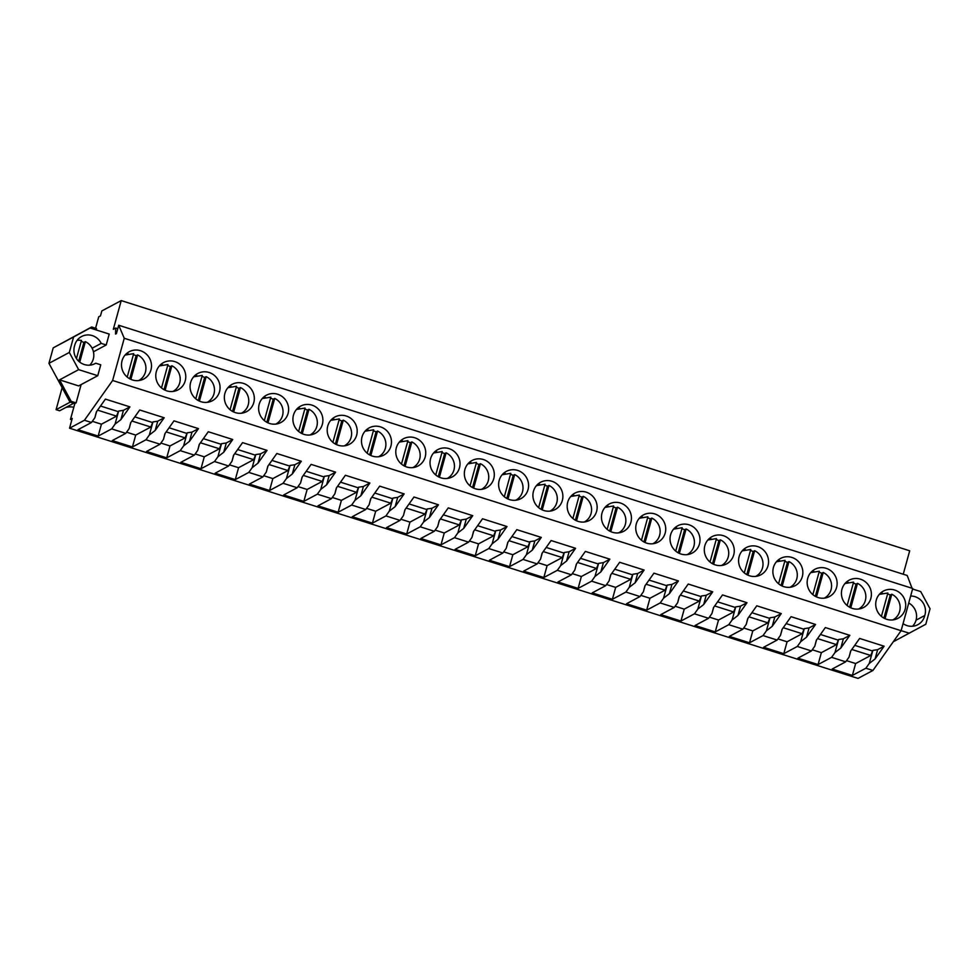 <?xml version="1.0" encoding="UTF-8"?>
<svg xmlns="http://www.w3.org/2000/svg" width="979" height="979" viewBox="0 0 979 979"><rect width="100%" height="100%" fill="white"/><g stroke="black" fill="none" stroke-linecap="round" stroke-linejoin="round"><path stroke-width="1.47" d="M70.243 402.112L56.084 409.675L59.621 410.788L73.78 403.238M65.826 407.472A17.402 16.741 -118.1 0 1 73.804 407.276M74.832 403.568L76.093 402.895L71.186 401.341L59.535 379.852L78.65 369.646L69.325 352.452L73.584 336.996L90.117 328.014L71.002 338.22L91.671 326.998L53.209 347.875L48.95 363.344L69.937 402.014L74.832 403.568L70.476 419.391L71.846 419.832M70.476 419.391L72.226 418.449L69.546 428.202L84.439 420.248L112.622 380.488L124.247 338.269L118.716 325.261L116.428 333.594L115.546 334.059L115.693 328.063L113.307 329.336L121.225 300.59L101.84 310.93L100.482 315.887L98.72 316.829L95.575 328.234M56.084 409.675L62.142 387.66M76.093 402.895L81.135 384.576M96.187 329.935L96.566 328.552L91.671 326.998M69.937 402.014L71.186 401.341M48.95 363.344L69.325 352.452M53.209 347.875L73.584 336.996M121.225 300.59L909.699 550.798L903.25 574.22M118.716 325.261L907.203 575.481L912.049 588.269M124.247 338.269L912.734 588.489L901.108 630.709L872.925 670.456L858.032 678.41L69.546 428.202M893.276 641.759L925.791 624.247L930.05 608.779L920.725 591.585L912.587 589.015M84.439 420.248L91.5 422.487L77.977 429.695L98.157 436.096L111.679 428.888L125.777 433.367L112.267 440.574L132.446 446.975L145.957 439.767L160.066 444.233L146.544 451.454L166.724 457.854L180.234 450.646L194.344 455.113L180.834 462.333L201.001 468.733L214.523 461.525L228.621 465.992L215.111 473.212L235.29 479.612L248.801 472.404L262.91 476.871L249.388 484.091L269.568 490.491L283.078 483.283L297.188 487.75L283.677 494.97L303.845 501.37L317.367 494.162L324.416 496.39L331.465 498.629L317.955 505.849L338.134 512.25L351.645 505.042L358.706 507.269L365.754 509.508L352.232 516.728L372.412 523.129L385.934 515.921L392.983 518.148L400.032 520.387L386.521 527.608L406.701 534.008L420.211 526.8L434.321 531.267L420.799 538.487L440.978 544.887L454.489 537.667L461.55 539.906L468.598 542.146L455.088 549.366L475.256 555.766L488.778 548.546L502.876 553.025L489.365 560.245L509.545 566.645L523.055 559.425L537.165 563.904L523.643 571.124L543.822 577.524L557.345 570.304L571.442 574.783L557.932 582.003L578.112 588.403L591.622 581.183L605.732 585.662L592.209 592.882L612.389 599.283L625.899 592.062L632.96 594.302L640.009 596.541L626.499 603.762L646.666 610.162L660.189 602.942L674.286 607.421L660.776 614.641L680.956 621.041L694.466 613.821L708.576 618.3L695.053 625.52L715.233 631.92L728.743 624.7L735.804 626.939L742.853 629.179L729.343 636.399L749.51 642.799L763.033 635.579L777.13 640.058L763.62 647.278L783.8 653.678L797.31 646.458L804.371 648.698L811.42 650.937L797.897 658.157L818.077 664.557L831.599 657.337L845.697 661.816L832.187 669.036L852.366 675.437L855.634 663.542L846.529 660.641M852.366 675.437L865.877 668.216L872.925 670.456M91.5 422.487L94.877 417.715L96.395 411.853L105.426 399.102L129.913 406.872L120.882 419.624L123.44 410.336L118.643 411.058L115.045 424.127L120.882 419.624M111.679 428.888L115.045 424.127M125.777 433.367L129.155 428.594L130.672 422.732L139.703 409.981L164.191 417.752L155.159 430.503L157.717 421.215L152.932 421.937L149.334 435.006L155.159 430.503M145.957 439.767L149.334 435.006M160.066 444.233L163.432 439.473L164.949 433.611L173.993 420.86L198.48 428.631L189.436 441.382L192.006 432.094L187.209 432.816L183.611 445.886L189.436 441.382M180.234 450.646L183.611 445.886M194.344 455.113L197.721 450.352L199.239 444.49L208.27 431.739L232.757 439.51L223.726 452.261L226.284 442.973L221.499 443.695L217.901 456.765L223.726 452.261M214.523 461.525L217.901 456.765M228.621 465.992L231.999 461.231L233.516 455.37L242.559 442.618L267.047 450.389L258.003 463.14L260.561 453.852L255.776 454.574L252.178 467.644L258.003 463.14M248.801 472.404L252.178 467.644M262.91 476.871L266.276 472.111L267.805 466.249L276.837 453.497L301.324 461.268L292.293 474.02L294.85 464.731L290.053 465.453L286.455 478.523L292.293 474.02M283.078 483.283L286.455 478.523M297.188 487.75L300.565 482.99L302.083 477.128L311.114 464.376L335.601 472.147L326.57 484.899L329.128 475.61L324.343 476.332L320.745 489.402L326.57 484.899M317.367 494.162L320.745 489.402M331.465 498.629L334.842 493.869L336.36 488.007L345.403 475.256L369.891 483.026L360.847 495.778L363.405 486.49L358.62 487.212L355.022 500.281L360.847 495.778M351.645 505.042L355.022 500.281M365.754 509.508L369.132 504.748L370.649 498.886L379.681 486.135L404.168 493.905L395.137 506.657L397.694 497.369L392.909 498.091L389.299 511.148L395.137 506.657M385.934 515.921L389.299 511.148M400.032 520.387L403.409 515.627L404.927 509.765L413.97 497.014L438.457 504.785L429.414 517.536L431.972 508.248L427.187 508.97L423.589 522.027L429.414 517.536M420.211 526.8L423.589 522.027M434.321 531.267L437.686 526.506L439.216 520.644L448.247 507.893L472.735 515.664L463.703 528.415L466.261 519.127L461.464 519.849L457.866 532.906L463.703 528.415M454.489 537.667L457.866 532.906M468.598 542.146L471.976 537.385L473.493 531.524L482.525 518.772L507.012 526.543L497.981 539.294L500.538 530.006L495.753 530.728L492.156 543.786L497.981 539.294M488.778 548.546L492.156 543.786M502.876 553.025L506.253 548.264L507.771 542.403L516.814 529.651L541.301 537.422L532.258 550.174L534.815 540.885L530.031 541.607L526.433 554.665L532.258 550.174M523.055 559.425L526.433 554.665M537.165 563.904L540.543 559.144L542.06 553.282L551.091 540.53L575.579 548.301L566.547 561.053L569.105 551.764L564.308 552.486L560.71 565.544L566.547 561.053M557.345 570.304L560.71 565.544M571.442 574.783L574.82 570.023L576.337 564.161L585.369 551.41L609.856 559.18L600.825 571.932L603.382 562.644L598.597 563.366L594.999 576.423L600.825 571.932M591.622 581.183L594.999 576.423M605.732 585.662L609.097 580.902L610.615 575.04L619.658 562.289L644.145 570.059L635.102 582.811L637.672 573.523L632.875 574.245L629.277 587.302L635.102 582.811M625.899 592.062L629.277 587.302M640.009 596.541L643.387 591.781L644.904 585.919L653.935 573.168L678.423 580.939L669.391 593.69L671.949 584.402L667.164 585.124L663.566 598.181L669.391 593.69M660.189 602.942L663.566 598.181M674.286 607.421L677.664 602.66L679.181 596.798L688.225 584.047L712.712 591.818L703.668 604.569L706.226 595.281L701.441 596.003L697.843 609.06L703.668 604.569M694.466 613.821L697.843 609.06M708.576 618.3L711.941 613.539L713.471 607.678L722.502 594.926L746.989 602.697L737.958 615.448L740.516 606.16L735.718 606.882L732.121 619.94L737.958 615.448M728.743 624.7L732.121 619.94M742.853 629.179L746.231 624.418L747.748 618.544L756.779 605.805L781.266 613.576L772.235 626.315L774.793 617.039L770.008 617.761L766.41 630.819L772.235 626.315M763.033 635.579L766.41 630.819M777.13 640.058L780.508 635.298L782.025 629.424L791.069 616.684L815.556 624.455L806.512 637.194L809.07 627.918L804.285 628.64L800.687 641.698L806.512 637.194M797.31 646.458L800.687 641.698M811.42 650.937L814.797 646.177L816.315 640.303L825.346 627.563L849.833 635.334L840.802 648.074L843.36 638.785L838.575 639.52L834.965 652.577L840.802 648.074M831.599 657.337L834.965 652.577M845.697 661.816L849.074 657.056L850.592 651.182L859.635 638.443L884.123 646.213L875.079 658.953L877.637 649.664L872.852 650.386L869.254 663.456L875.079 658.953M865.877 668.216L869.254 663.456M112.622 380.488L901.108 630.709M140.523 350.727A15.456 14.869 61.9 0 0 121.604 366.66A15.456 14.869 61.9 0 0 143.778 378.983A15.456 14.869 61.9 0 0 140.523 350.727M783.824 586.666A15.456 14.869 61.9 0 0 802.756 570.745A15.456 14.869 61.9 0 0 780.581 558.422A15.456 14.869 61.9 0 0 783.824 586.666M818.114 597.545A15.456 14.869 61.9 0 0 837.033 581.624A15.456 14.869 61.9 0 0 814.858 569.301A15.456 14.869 61.9 0 0 818.114 597.545M509.569 499.633A15.456 14.869 61.9 0 0 528.489 483.712A15.456 14.869 61.9 0 0 506.327 471.388A15.456 14.869 61.9 0 0 509.569 499.633M338.159 445.249A15.456 14.869 61.9 0 0 357.09 429.316A15.456 14.869 61.9 0 0 334.916 416.993A15.456 14.869 61.9 0 0 338.159 445.249M372.448 456.128A15.456 14.869 61.9 0 0 391.367 440.195A15.456 14.869 61.9 0 0 369.193 427.872A15.456 14.869 61.9 0 0 372.448 456.128M406.726 466.995A15.456 14.869 61.9 0 0 425.645 451.074A15.456 14.869 61.9 0 0 403.483 438.751A15.456 14.869 61.9 0 0 406.726 466.995M201.038 401.733A15.456 14.869 61.9 0 0 219.957 385.799A15.456 14.869 61.9 0 0 197.782 373.476A15.456 14.869 61.9 0 0 201.038 401.733M174.813 361.606A15.456 14.869 61.9 0 0 155.881 377.539A15.456 14.869 61.9 0 0 178.056 389.862A15.456 14.869 61.9 0 0 174.813 361.606M269.604 423.491A15.456 14.869 61.9 0 0 288.524 407.558A15.456 14.869 61.9 0 0 266.349 395.235A15.456 14.869 61.9 0 0 269.604 423.491M235.315 412.612A15.456 14.869 61.9 0 0 254.234 396.679A15.456 14.869 61.9 0 0 232.072 384.355A15.456 14.869 61.9 0 0 235.315 412.612M311.934 405.122A15.456 14.869 61.9 0 0 293.015 421.056A15.456 14.869 61.9 0 0 315.189 433.379A15.456 14.869 61.9 0 0 311.934 405.122M543.859 510.512A15.456 14.869 61.9 0 0 562.778 494.591A15.456 14.869 61.9 0 0 540.604 482.268A15.456 14.869 61.9 0 0 543.859 510.512M612.413 532.27A15.456 14.869 61.9 0 0 631.345 516.349A15.456 14.869 61.9 0 0 609.171 504.026A15.456 14.869 61.9 0 0 612.413 532.27M646.703 543.149A15.456 14.869 61.9 0 0 665.622 527.228A15.456 14.869 61.9 0 0 643.448 514.905A15.456 14.869 61.9 0 0 646.703 543.149M680.98 554.028A15.456 14.869 61.9 0 0 699.899 538.107A15.456 14.869 61.9 0 0 677.737 525.784A15.456 14.869 61.9 0 0 680.98 554.028M475.292 488.754A15.456 14.869 61.9 0 0 494.211 472.833A15.456 14.869 61.9 0 0 472.037 460.509A15.456 14.869 61.9 0 0 475.292 488.754M449.067 448.639A15.456 14.869 61.9 0 0 430.136 464.56A15.456 14.869 61.9 0 0 452.31 476.883A15.456 14.869 61.9 0 0 449.067 448.639M586.188 492.156A15.456 14.869 61.9 0 0 567.269 508.077A15.456 14.869 61.9 0 0 589.444 520.4A15.456 14.869 61.9 0 0 586.188 492.156M723.322 535.672A15.456 14.869 61.9 0 0 704.39 551.593A15.456 14.869 61.9 0 0 726.565 563.916A15.456 14.869 61.9 0 0 723.322 535.672M860.443 579.189A15.456 14.869 61.9 0 0 841.524 595.11A15.456 14.869 61.9 0 0 863.698 607.433A15.456 14.869 61.9 0 0 860.443 579.189M757.599 546.551A15.456 14.869 61.9 0 0 738.68 562.472A15.456 14.869 61.9 0 0 760.854 574.795A15.456 14.869 61.9 0 0 757.599 546.551M886.668 619.303A15.456 14.869 61.9 0 0 905.599 603.382A15.456 14.869 61.9 0 0 883.425 591.059A15.456 14.869 61.9 0 0 886.668 619.303M115.693 328.063L117.761 328.711M94.339 363.955L95.734 363.209L100.764 364.8L97.753 375.703L78.638 385.91L59.535 379.852M97.753 375.703L78.65 369.646M95.734 363.209A14.661 14.11 -118.1 0 1 74.612 345.722A14.661 14.11 -118.1 0 1 101.204 343.384L106.221 344.975L109.22 334.072L90.117 328.014M909.258 633.217L901.121 630.647M910.666 596.027A14.661 14.11 -118.1 0 1 924.776 615.51A14.661 14.11 -118.1 0 1 903.054 623.623M818.077 664.557L821.357 652.663L836.458 644.598L838.575 639.52M821.357 652.663L812.24 649.775M814.797 646.177L816.474 640.082M783.8 653.678L787.079 641.783L802.168 633.719L804.285 628.64M787.079 641.783L777.962 638.895M780.508 635.298L782.184 629.203M749.51 642.799L752.79 630.904L767.891 622.84L770.008 617.761M752.79 630.904L743.685 628.016M746.231 624.418L747.907 618.324M715.233 631.92L718.513 620.025L733.601 611.961L735.718 606.882M718.513 620.025L709.396 617.137M711.941 613.539L713.63 607.445M680.956 621.041L684.223 609.146L699.324 601.082L701.441 596.003M684.223 609.146L675.118 606.258M677.664 602.66L679.34 596.566M646.666 610.162L649.946 598.267L665.047 590.202L667.164 585.124M649.946 598.267L640.841 595.379M643.387 591.781L645.063 585.687M612.389 599.283L615.669 587.388L630.757 579.323L632.875 574.245M615.669 587.388L606.552 584.5M609.097 580.902L610.774 574.808M578.112 588.403L581.379 576.509L596.48 568.444L598.597 563.366M581.379 576.509L572.274 573.621M574.82 570.023L576.496 563.928M543.822 577.524L547.102 565.629L562.203 557.565L564.308 552.486M547.102 565.629L537.985 562.741M540.543 559.144L542.219 553.049M509.545 566.645L512.825 554.75L527.914 546.686L530.031 541.607M512.825 554.75L503.708 551.862M506.253 548.264L507.93 542.182M475.256 555.766L478.535 543.871L493.636 535.807L495.753 530.728M478.535 543.871L469.43 540.983M471.976 537.385L473.652 531.303M440.978 544.887L444.258 532.992L459.347 524.928L461.464 519.849M444.258 532.992L435.141 530.104M437.686 526.506L439.363 520.424M406.701 534.008L409.968 522.113L425.07 514.061L427.187 508.97M409.968 522.113L400.864 519.225M403.409 515.627L405.086 509.545M372.412 523.129L375.691 511.234L390.792 503.182L392.909 498.091M375.691 511.234L366.574 508.346M369.132 504.748L370.808 498.666M338.134 512.25L341.414 500.355L356.503 492.302L358.62 487.212M341.414 500.355L332.297 497.467M334.842 493.869L336.519 487.787M303.845 501.37L307.125 489.476L322.226 481.423L324.343 476.332M307.125 489.476L298.02 486.587M300.565 482.99L302.242 476.908M269.568 490.491L272.847 478.596L287.936 470.544L290.053 465.453M272.847 478.596L263.73 475.708M266.276 472.111L267.965 466.028M235.29 479.612L238.558 467.717L253.659 459.665L255.776 454.574M238.558 467.717L229.453 464.829M231.999 461.231L233.675 455.149M201.001 468.733L204.281 456.838L219.382 448.786L221.499 443.695M204.281 456.838L195.176 453.95M197.721 450.352L199.398 444.27M166.724 457.854L170.003 445.959L185.092 437.907L187.209 432.816M170.003 445.959L160.886 443.071M163.432 439.473L165.108 433.391M132.446 446.975L135.714 435.08L150.815 427.028L152.932 421.937M135.714 435.08L126.609 432.192M129.155 428.594L130.831 422.512M98.157 436.096L101.437 424.201L116.525 416.148L118.643 411.058M101.437 424.201L92.32 421.313M94.877 417.715L96.554 411.633M855.634 663.542L870.735 655.477L872.852 650.386M849.074 657.056L850.751 650.962M129.913 406.872L123.44 410.336M117.81 411.51L100.531 406.016M164.191 417.752L157.717 421.215M152.088 422.39L134.808 416.895M198.48 428.631L192.006 432.094M186.377 433.269L169.086 427.774M232.757 439.51L226.284 442.973M220.654 444.148L203.375 438.653M267.047 450.389L260.561 453.852M254.932 455.027L237.652 449.532M301.324 461.268L294.85 464.731M289.221 465.906L271.929 460.411M335.601 472.147L329.128 475.61M323.498 476.785L306.219 471.291M369.891 483.026L363.405 486.49M357.788 487.652L340.496 482.17M404.168 493.905L397.694 497.369M392.065 498.531L374.786 493.049M438.457 504.785L431.972 508.248M426.342 509.41L409.063 503.928M472.735 515.664L466.261 519.127M460.632 520.29L443.34 514.807M507.012 526.543L500.538 530.006M494.909 531.169L477.63 525.686M541.301 537.422L534.815 540.885M529.198 542.048L511.907 536.565M575.579 548.301L569.105 551.764M563.476 552.927L546.196 547.445M609.856 559.18L603.382 562.644M597.753 563.806L580.474 558.324M644.145 570.059L637.672 573.523M632.042 574.685L614.751 569.203M678.423 580.939L671.949 584.402M666.32 585.564L649.04 580.082M712.712 591.818L706.226 595.281M700.597 596.444L683.318 590.961M746.989 602.697L740.516 606.16M734.886 607.323L717.595 601.84M781.266 613.576L774.793 617.039M769.164 618.202L751.884 612.719M815.556 624.455L809.07 627.918M803.453 629.081L786.161 623.599M849.833 635.334L843.36 638.785M837.73 639.96L820.451 634.478M884.123 646.213L877.637 649.664M872.008 650.839L854.728 645.357M128.212 353.872A15.456 14.869 61.9 0 0 125.912 354.153M139.899 380.378L141.417 378.628M135.738 355.548L133.413 354.582M791.265 587.07L792.77 585.332M787.092 562.24L784.779 561.273M779.578 560.563A15.456 14.869 61.9 0 0 777.265 560.857M825.542 597.949L827.059 596.211M821.381 573.119L819.056 572.152M813.855 571.442A15.456 14.869 61.9 0 0 811.554 571.736M517.01 500.036L518.515 498.299M512.837 475.207L510.524 474.24M505.323 473.542A15.456 14.869 61.9 0 0 503.01 473.824M345.599 445.653L347.104 443.903M341.426 420.823L339.113 419.856M333.912 419.147A15.456 14.869 61.9 0 0 331.6 419.428M379.876 456.532L381.394 454.782M375.716 431.702L373.391 430.736M368.19 430.026A15.456 14.869 61.9 0 0 365.889 430.307M414.166 467.411L415.671 465.661M409.993 442.581L407.668 441.615M402.467 440.905A15.456 14.869 61.9 0 0 400.166 441.186M208.466 402.136L209.983 400.387M204.305 377.307L201.98 376.34M196.779 375.63A15.456 14.869 61.9 0 0 194.478 375.912M162.502 364.751A15.456 14.869 61.9 0 0 160.189 365.032M174.189 391.257L175.694 389.507M170.016 366.427L167.703 365.461M277.033 423.895L278.55 422.145M272.872 399.065L270.547 398.098M265.346 397.388A15.456 14.869 61.9 0 0 263.045 397.67M242.755 413.016L244.26 411.266M238.582 388.186L236.257 387.219M231.056 386.509A15.456 14.869 61.9 0 0 228.756 386.791M299.623 408.267A15.456 14.869 61.9 0 0 297.322 408.549M311.31 434.774L312.827 433.024M307.149 409.944L304.824 408.977M551.287 510.916L552.805 509.178M547.126 486.086L544.801 485.119M539.6 484.421A15.456 14.869 61.9 0 0 537.3 484.703M619.854 532.674L621.359 530.936M615.681 507.844L613.368 506.877M608.167 506.167A15.456 14.869 61.9 0 0 605.854 506.461M654.131 543.553L655.649 541.815M649.97 518.723L647.645 517.756M642.444 517.047A15.456 14.869 61.9 0 0 640.144 517.34M688.421 554.432L689.926 552.694M684.248 529.602L681.922 528.636M676.722 527.926A15.456 14.869 61.9 0 0 674.421 528.219M482.72 489.17L484.238 487.42M478.56 464.327L476.235 463.373M471.034 462.663A15.456 14.869 61.9 0 0 468.733 462.945M436.756 451.784A15.456 14.869 61.9 0 0 434.456 452.065M448.443 478.29L449.961 476.54M444.27 453.448L441.957 452.494M573.878 495.288A15.456 14.869 61.9 0 0 571.577 495.582M585.564 521.795L587.082 520.057M581.404 496.965L579.078 495.998M711.011 538.805A15.456 14.869 61.9 0 0 708.71 539.099M722.698 565.311L724.215 563.574M718.537 540.481L716.212 539.515M848.132 582.321A15.456 14.869 61.9 0 0 845.832 582.615M859.831 608.828L861.336 607.09M855.658 583.998L853.333 583.031M745.288 549.684A15.456 14.869 61.9 0 0 742.988 549.978M756.975 576.19L758.492 574.453M752.814 551.361L750.489 550.394M894.108 619.707L895.626 617.969M889.935 594.877L887.623 593.91M882.422 593.201A15.456 14.869 61.9 0 0 880.121 593.482M93.433 351.804L106.221 344.975M92.112 348.23L101.204 343.384M924.776 615.51L916.05 620.172M836.458 644.598L817.526 638.589M802.168 633.719L783.249 627.71M767.891 622.84L748.959 616.831M733.601 611.961L714.682 605.952M699.324 601.082L680.405 595.085M665.047 590.202L646.116 584.206M630.757 579.323L611.838 573.327M596.48 568.444L577.549 562.448M562.203 557.565L543.272 551.569M527.914 546.686L508.994 540.689M493.636 535.807L474.705 529.81M459.347 524.928L440.428 518.931M425.07 514.061L406.138 508.052M390.792 503.182L371.861 497.173M356.503 492.302L337.584 486.294M322.226 481.423L303.294 475.415M287.936 470.544L269.017 464.536M253.659 459.665L234.74 453.656M219.382 448.786L200.45 442.777M185.092 437.907L166.173 431.898M150.815 427.028L131.884 421.019M116.525 416.148L97.606 410.14M870.735 655.477L851.803 649.469M133.377 354.716A14.44 13.902 -118.1 0 1 136.081 355.707L137.586 354.9A14.44 13.902 -118.1 0 1 138.712 380.55A14.44 13.902 -118.1 0 1 138.639 380.574L138.712 380.55M125.104 355.059L133.67 353.652L127.221 377.074M137.586 354.9L130.856 379.35M136.081 355.707L129.718 378.787M167.666 365.595A14.44 13.902 -118.1 0 1 170.358 366.587L171.876 365.779A14.44 13.902 -118.1 0 1 172.989 391.416A14.44 13.902 -118.1 0 1 172.928 391.453L172.989 391.416M159.381 365.938L167.947 364.531L161.498 387.953M171.876 365.779L165.133 390.229M170.358 366.587L164.007 389.666M201.943 376.474A14.44 13.902 -118.1 0 1 204.648 377.466L206.153 376.658A14.44 13.902 -118.1 0 1 207.267 402.296A14.44 13.902 -118.1 0 1 207.205 402.332L207.267 402.296M193.671 376.817L202.237 375.41L195.788 398.832M206.153 376.658L199.422 401.109M204.648 377.466L198.284 400.546M236.22 387.354A14.44 13.902 -118.1 0 1 238.925 388.345L240.43 387.537A14.44 13.902 -118.1 0 1 241.556 413.175A14.44 13.902 -118.1 0 1 241.495 413.211L241.556 413.175M227.948 387.696L236.514 386.289L230.065 409.712M240.43 387.537L233.7 411.988M238.925 388.345L232.561 411.425M270.51 398.233A14.44 13.902 -118.1 0 1 273.202 399.224L274.72 398.416A14.44 13.902 -118.1 0 1 275.833 424.054A14.44 13.902 -118.1 0 1 275.772 424.091L275.833 424.054M262.225 398.575L270.804 397.168L264.342 420.591M274.72 398.416L267.977 422.867M273.202 399.224L266.851 422.304M304.787 409.112A14.44 13.902 -118.1 0 1 307.492 410.103L308.997 409.295A14.44 13.902 -118.1 0 1 310.049 434.97L310.123 434.933M296.515 409.455L305.081 408.047L298.632 431.47M308.997 409.295L302.266 433.746M307.492 410.103L301.128 433.183M339.077 419.991A14.44 13.902 -118.1 0 1 341.769 420.982L343.286 420.175A14.44 13.902 -118.1 0 1 344.4 445.812A14.44 13.902 -118.1 0 1 344.339 445.849L344.4 445.812M330.792 420.334L339.358 418.926L332.909 442.349M343.286 420.175L336.543 444.625M341.769 420.982L335.418 444.062M373.354 430.87A14.44 13.902 -118.1 0 1 376.058 431.861L377.564 431.054A14.44 13.902 -118.1 0 1 378.677 456.691A14.44 13.902 -118.1 0 1 378.616 456.728L378.677 456.691M365.081 431.213L373.648 429.805L367.198 453.228M377.564 431.054L370.833 455.504M376.058 431.861L369.695 454.941M407.631 441.749A14.44 13.902 -118.1 0 1 410.336 442.741L411.841 441.933A14.44 13.902 -118.1 0 1 412.967 467.57A14.44 13.902 -118.1 0 1 412.905 467.607L412.967 467.57M399.359 442.092L407.925 440.685L401.476 464.107M411.841 441.933L405.11 466.383M410.336 442.741L403.972 465.82M441.921 452.628A14.44 13.902 -118.1 0 1 444.613 453.62L446.13 452.812A14.44 13.902 -118.1 0 1 447.244 478.45A14.44 13.902 -118.1 0 1 447.183 478.486L447.244 478.45M433.636 452.971L442.214 451.564L435.753 474.986M446.13 452.812L439.387 477.262M444.613 453.62L438.262 476.7M476.198 463.508A14.44 13.902 -118.1 0 1 478.902 464.499L480.408 463.691A14.44 13.902 -118.1 0 1 481.46 489.365L481.533 489.329M467.925 463.85L476.492 462.443L470.042 485.865M480.408 463.691L473.677 488.142M478.902 464.499L472.539 487.579M510.475 474.387A14.44 13.902 -118.1 0 1 513.18 475.378L514.685 474.57A14.44 13.902 -118.1 0 1 515.811 500.208A14.44 13.902 -118.1 0 1 515.749 500.245L515.811 500.208M502.203 474.729L510.769 473.322L504.32 496.745M514.685 474.57L507.954 499.021M513.18 475.378L506.828 498.458M544.765 485.266A14.44 13.902 -118.1 0 1 547.469 486.245L548.974 485.449A14.44 13.902 -118.1 0 1 550.088 511.087A14.44 13.902 -118.1 0 1 550.027 511.124L550.088 511.087M536.48 485.608L545.058 484.201L538.609 507.624M548.974 485.449L542.231 509.9M547.469 486.245L541.106 509.337M579.042 496.145A14.44 13.902 -118.1 0 1 581.746 497.124L583.251 496.329A14.44 13.902 -118.1 0 1 584.304 522.003M570.769 496.488L579.335 495.08L572.886 518.503M583.251 496.329L576.521 520.779M581.746 497.124L575.383 520.216M613.331 507.024A14.44 13.902 -118.1 0 1 616.024 508.003L617.541 507.208A14.44 13.902 -118.1 0 1 618.655 532.845A14.44 13.902 -118.1 0 1 618.593 532.882L618.655 532.845M604.985 507.403L613.613 505.959L607.164 529.382M617.541 507.208L610.798 531.658M616.024 508.003L609.672 531.095M647.609 517.903A14.44 13.902 -118.1 0 1 650.313 518.882L651.818 518.087A14.44 13.902 -118.1 0 1 652.932 543.724A14.44 13.902 -118.1 0 1 652.871 543.761L652.932 543.724M639.336 518.246L647.902 516.839L641.453 540.261M651.818 518.087L645.088 542.537M650.313 518.882L643.949 541.974M681.886 528.782A14.44 13.902 -118.1 0 1 684.59 529.761L686.095 528.966A14.44 13.902 -118.1 0 1 687.221 554.603A14.44 13.902 -118.1 0 1 687.16 554.64L687.221 554.603M673.613 529.125L682.179 527.718L675.73 551.14M686.095 528.966L679.365 553.416M684.59 529.761L678.227 552.854M716.175 539.649A14.44 13.902 -118.1 0 1 718.867 540.641L720.385 539.833A14.44 13.902 -118.1 0 1 721.499 565.483A14.44 13.902 -118.1 0 1 721.437 565.519L721.499 565.483M707.89 540.004L716.469 538.597L710.008 562.019M720.385 539.833L713.642 564.296M718.867 540.641L712.516 563.733M750.452 550.528A14.44 13.902 -118.1 0 1 753.157 551.52L754.662 550.712A14.44 13.902 -118.1 0 1 755.715 576.398L755.788 576.362M742.18 550.883L750.746 549.476L744.297 572.899M754.662 550.712L747.932 575.175M753.157 551.52L746.793 574.612M784.742 561.408A14.44 13.902 -118.1 0 1 787.434 562.399L788.952 561.591A14.44 13.902 -118.1 0 1 790.065 587.241A14.44 13.902 -118.1 0 1 790.004 587.278L790.065 587.241M776.457 561.762L785.023 560.355L778.574 583.778M788.952 561.591L782.209 586.054M787.434 562.399L781.083 585.491M819.019 572.287A14.44 13.902 -118.1 0 1 821.724 573.278L823.229 572.47A14.44 13.902 -118.1 0 1 824.342 598.12A14.44 13.902 -118.1 0 1 824.281 598.157L824.342 598.12M810.747 572.642L819.313 571.234L812.864 594.657M823.229 572.47L816.498 596.933M821.724 573.278L815.36 596.37M853.296 583.166A14.44 13.902 -118.1 0 1 856.001 584.157L857.506 583.349A14.44 13.902 -118.1 0 1 858.632 608.999A14.44 13.902 -118.1 0 1 858.571 609.036L858.632 608.999M845.024 583.508L853.59 582.113L847.141 605.536M857.506 583.349L850.775 607.812M856.001 584.157L849.637 607.249M887.586 594.045A14.44 13.902 -118.1 0 1 890.278 595.036L891.796 594.229A14.44 13.902 -118.1 0 1 892.909 619.878A14.44 13.902 -118.1 0 1 892.848 619.915L892.909 619.878M879.301 594.388L887.88 592.993L881.418 616.415M891.796 594.229L885.053 618.691M890.278 595.036L883.927 618.128M89.75 365.167A14.587 14.036 61.9 0 0 85.369 341.647L83.864 342.454A14.587 14.036 61.9 0 0 81.159 341.463M76.448 358.583L81.453 340.411A14.587 14.036 61.9 0 0 77.084 340.386M79.74 362.12L85.369 341.647M78.687 361.227L83.864 342.454M912.526 626.254A14.587 14.036 61.9 0 0 908.732 603.04"/></g></svg>
